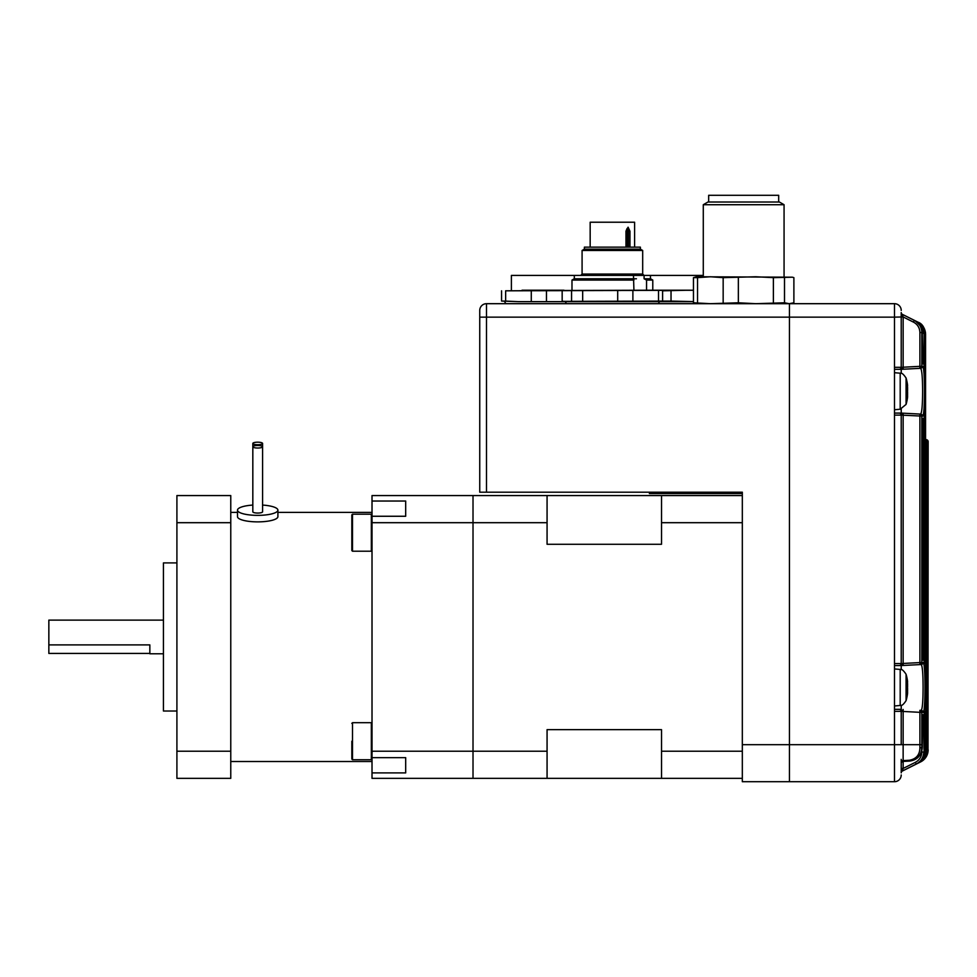 <?xml version="1.0" encoding="UTF-8"?>
<svg xmlns="http://www.w3.org/2000/svg" width="977" height="977" viewBox="0 0 977 977"><rect width="100%" height="100%" fill="white"/><g stroke="black" fill="none" stroke-linecap="round" stroke-linejoin="round"><path stroke-width="1.47" d="M901.221 759.398L901.221 772.856A2.015 2.015 0 0 1 902.333 771.061L903.139 768.447L915.425 762.304C919.504 760.069 921.629 756.65 921.812 752.021L921.812 751.081M901.221 768.447L903.139 768.447L903.139 761.413L909.514 761.083L903.139 761.413L903.139 760.594L909.392 760.253C916.206 759.007 919.711 754.891 919.919 747.906L919.907 712.331L901.221 711.354L901.221 744.682L903.139 744.682L903.139 760.594A2.015 1.197 180 0 0 901.221 761.791M927.539 749.921L927.942 441.653L927.942 749.921C927.747 755.343 925.256 759.361 920.493 761.975L920.7 761.865A13.47 13.47 0 0 0 928.15 749.823L928.15 749.823C927.942 755.233 925.463 759.251 920.7 761.865L902.333 771.061L916.218 764.112L915.425 762.304M894.48 369.33L901.221 369.33L894.48 369.33M901.221 373.361L901.221 369.33L920.566 368.317L901.234 369.33L902.198 367.315L903.139 367.218L903.139 369.233M894.48 665.569L901.221 665.569L894.48 665.569M901.221 669.611L901.221 665.569L921.164 664.531L901.234 665.569L902.198 663.554L903.139 663.456L903.139 665.471M919.907 710.316L919.907 712.331L921.812 712.331A2.015 2.015 93 0 0 919.907 710.316L921.164 710.377C922.398 709.094 923.045 701.449 923.094 687.454C923.045 673.471 922.398 665.826 921.164 664.531A2.015 2.015 87 0 0 923.07 662.504C925.61 660.794 925.61 714.138 923.07 712.392L921.812 712.331L921.824 747.649L922.264 718.767L922.63 714.712L923.387 714.676L924.083 751.838L924.083 715.298L925.024 711.219L925.573 751.105L925.573 334.293L925.024 374.179L924.083 370.1L924.083 333.56L923.729 359.976L922.264 359.976M922.471 416.129A2.015 2.015 -87 0 0 920.566 414.101L901.234 413.088L920.566 414.101C921.873 412.819 922.557 405.186 922.618 391.215C922.557 377.232 921.873 369.599 920.566 368.317A2.015 2.015 87 0 0 922.471 366.302C925.17 364.58 925.17 417.887 922.471 416.129L921.812 416.092L921.812 662.577L923.07 662.504M923.729 359.976L923.387 363.994L922.63 363.957A2.015 2.015 -87 0 0 922.422 363.078L922.264 332.656C922.044 327.21 919.565 323.179 914.802 320.578L902.333 314.338A2.015 2.015 0 0 1 901.221 312.542L901.221 367.315A2.015 2.015 0 0 1 899.194 369.33M901.221 744.682L894.48 744.682L894.48 781.71A6.729 6.729 0 0 0 901.221 774.981A6.729 6.729 0 0 1 894.48 781.71L742.325 781.71L742.325 744.682L789.453 744.682L789.453 781.71L789.453 303.688L789.453 744.682L894.48 744.682L894.48 317.146L903.139 316.951L902.333 314.338L914.289 320.322C919.076 322.923 921.58 326.965 921.812 332.436L921.812 366.338L922.471 366.302M901.221 312.542L901.221 316.951M919.907 332.436C919.699 327.783 917.562 324.34 913.483 322.129L903.139 316.951L903.139 367.218L919.907 366.338L919.907 368.353A2.015 2.015 87 0 0 921.812 366.338L919.907 366.338L919.907 332.436L922.264 332.656C923.485 329.774 920.993 325.756 914.802 320.578L916.634 321.494C921.384 324.095 923.876 328.113 924.083 333.56L924.083 333.56M903.139 413.198L903.139 415.213L902.198 415.115L901.234 413.088L894.48 413.088L901.234 413.088L901.221 409.058M902.198 711.354L901.234 709.339L894.48 709.339L901.234 709.339L901.221 705.296M925.488 439.613L926.098 439.65A2.015 2.015 -87 0 1 928.016 441.665L928.15 441.665A2.015 2.015 -87 0 0 926.233 439.65L928.15 441.665L928.016 749.823M925.573 439.613L925.622 439.626A2.015 2.015 -87 0 1 927.539 441.641L927.405 441.628A2.015 2.015 -87 0 0 925.573 439.613L925.573 437.501M902.198 415.115L901.221 415.115A2.015 2.015 0 0 0 899.194 413.088A2.015 2.015 0 0 1 901.221 415.115L901.221 663.554A2.015 2.015 0 0 1 899.194 665.569A2.015 2.015 0 0 0 901.221 663.554L902.198 663.554M486.485 303.688A6.729 6.729 0 0 0 479.744 310.417A6.729 6.729 0 0 1 486.485 303.688L486.485 492.2L479.744 492.2L479.744 310.417A6.729 6.729 0 0 1 486.485 303.688L894.48 303.688A6.729 6.729 0 0 1 901.221 310.417M926.098 439.65A2.015 2.015 0 0 1 928.016 441.665L928.016 749.896C927.808 755.306 925.329 759.324 920.566 761.938L919.284 762.585C924.047 759.959 926.526 755.942 926.721 750.531L926.526 441.58L926.526 750.629L926.721 441.592L927.405 441.628L927.405 750.189L927.942 441.653A2.015 2.015 -87 0 0 926.037 439.638L926.049 439.687M924.095 412.27L925.292 412.27L925.024 408.239A2.015 2.015 87 0 1 924.157 409.913M924.157 662.027A2.015 2.015 93 0 1 925.024 663.688L925.292 659.67L924.095 659.67M925.024 663.688L924.389 663.652A2.015 2.015 -87 0 0 924.23 662.87M924.23 409.07A2.015 2.015 -93 0 0 924.389 408.276L924.389 663.652M924.389 408.276L925.024 408.239M922.264 422.443L923.729 422.443L923.387 418.425A2.015 2.015 87 0 1 922.337 420.208M922.337 658.461A2.015 2.015 93 0 1 923.387 660.232L923.729 656.214L922.264 656.214M923.387 660.232L922.63 660.196A2.015 2.015 -87 0 0 922.422 659.316L922.264 656.141L922.63 660.196M922.63 418.474L922.264 656.141L922.398 419.353A2.015 2.015 -93 0 0 922.63 418.474L923.387 418.425M922.264 332.656L922.63 363.957M917.806 322.154L902.333 314.338L914.289 320.322L913.483 322.129M903.139 316.951L902.333 314.338L918.136 322.239C922.264 323.656 924.743 327.674 925.573 334.293C925.366 328.858 922.874 324.84 918.136 322.239M916.634 763.904L919.943 762.255L916.634 763.904C921.396 761.278 923.888 757.26 924.083 751.838L924.095 751.838C924.682 756.125 922.19 760.155 916.634 763.904L916.218 764.112C921.018 761.486 923.509 757.456 923.729 752.021L921.812 752.021M926.721 750.531L926.721 750.531C927.307 754.867 924.828 758.885 919.284 762.585L918.136 763.159C922.886 760.533 925.366 756.516 925.573 751.105C926.159 755.441 923.668 759.459 918.136 763.159L919.052 762.658C923.827 760.082 926.318 756.051 926.526 750.629L925.573 750.629M919.284 762.585L919.943 762.255C924.706 759.63 927.197 755.612 927.405 750.189L926.721 750.189M901.221 772.856L901.221 772.856A2.015 2.003 180 0 1 902.333 771.048L917.806 763.245M920.102 762.17C924.853 759.556 927.332 755.539 927.539 750.128L927.539 441.641A2.015 2.015 0 0 0 925.622 439.626M924.095 751.24L925.292 751.24C925.085 756.674 922.593 760.692 917.806 763.318M922.264 747.625C921.384 755.661 917.134 760.143 909.514 761.083C917.305 759.972 921.555 755.49 922.264 747.625L922.398 715.591A2.015 2.015 -93 0 0 922.63 714.712M919.919 747.906L921.824 747.649C921.335 755.465 917.183 759.947 909.392 761.083L909.392 760.253M917.806 322.08C922.581 324.682 925.072 328.712 925.292 334.158L924.095 334.158M916.206 321.384L916.218 321.286C921.006 323.888 923.497 327.93 923.729 333.377L922.264 333.377M924.23 373.361A2.015 2.015 93 0 1 924.389 374.142M924.157 372.518A2.015 2.015 93 0 1 925.024 374.179M924.095 370.161L925.292 370.161M923.387 363.994A2.015 2.015 -87 0 0 922.337 362.223M924.095 715.237L925.292 715.237M924.157 712.88A2.015 2.015 -93 0 0 925.024 711.219M924.23 712.038A2.015 2.015 -93 0 0 924.389 711.256M919.907 414.077A2.015 2.015 93 0 1 921.812 416.092L903.139 415.213L903.139 663.456L919.907 662.577L919.907 664.592A2.015 2.015 87 0 0 921.812 662.577L919.907 662.577L919.907 414.077M922.264 718.693L923.729 718.693M922.337 716.446A2.015 2.015 -93 0 0 923.387 714.676M901.221 763.428A2.015 2.015 0 0 1 903.139 761.413M926.721 441.592A2.015 2.015 -87 0 0 925.573 439.772A2.015 2.015 0 0 1 926.721 441.592M925.573 441.58L926.526 441.58A2.015 2.015 -87 0 0 925.573 439.87M899.194 709.339A2.015 2.015 0 0 1 901.221 711.354A2.015 2.015 0 0 0 899.194 709.339A2.015 2.015 0 0 1 901.221 711.354L894.48 711.354M903.139 709.436L903.139 744.682L921.812 744.682M907.499 386.77L907.584 385.39A47.055 43.489 180 0 0 907.438 384.23A47.128 47.128 0 0 0 906.07 378.014L906.07 404.405A47.128 47.128 0 0 0 907.438 398.189A47.055 43.489 0 0 0 907.584 397.028L907.584 395.661L906.546 395.624M907.499 395.661A47.055 43.489 180 0 0 907.584 395.001L907.584 391.692A47.055 17.965 0 0 0 907.438 391.215M907.438 384.23A47.055 43.489 180 0 0 906.473 379.674A46.017 15.73 151.7 0 1 906.473 381.714A47.055 43.489 0 0 1 907.584 387.429L907.584 390.727A47.055 17.965 180 0 1 906.473 393.096A46.017 38.066 52.6 0 1 906.546 395.575A46.017 38.066 52.6 0 1 906.473 398.018A47.055 17.965 0 0 0 907.584 395.661M907.584 395.001L906.546 394.916M907.499 683.008L907.584 681.628A47.055 43.489 180 0 0 907.438 680.468A47.128 47.128 0 0 0 906.07 674.264L906.07 700.643A47.128 47.128 0 0 0 907.438 694.439A47.055 43.489 0 0 0 907.584 693.279L907.584 691.899L906.546 691.875M907.499 691.899A47.055 43.489 180 0 0 907.584 691.24L907.584 687.93A47.055 17.965 0 0 0 907.438 687.454M907.438 680.468A47.055 43.489 180 0 0 906.473 675.913A46.017 15.73 151.7 0 1 906.473 677.953A47.055 43.489 0 0 1 907.584 683.668L907.584 686.978A47.055 17.965 180 0 1 906.473 689.335A46.017 38.066 52.6 0 1 906.546 691.814A46.017 38.066 52.6 0 1 906.473 694.268A47.055 17.965 0 0 0 907.584 691.899M907.584 691.24L906.546 691.166M486.485 492.2L742.325 492.2L742.325 744.682M493.214 492.2L649.412 492.2L649.412 493.544L742.325 493.544L742.325 495.571L372.017 495.571L372.017 501.03L405.687 501.03L405.687 516.259L372.017 516.259L372.017 501.03M372.017 751.215L372.017 522.695L473.015 522.695L473.015 751.215L547.071 751.215L547.071 729.648L661.527 729.648L661.527 778.351L473.015 778.351L473.015 751.215L372.017 751.215L372.017 757.651L405.687 757.651L405.687 772.892L372.017 772.892L372.017 778.351L473.015 778.351L473.015 522.695L547.071 522.695L547.071 544.274L661.527 544.274L661.527 495.571M661.527 522.695L742.325 522.695M661.527 751.215L742.325 751.215M661.527 778.351L742.325 778.351M547.071 522.695L547.071 495.571M473.015 522.695L473.015 495.571L473.015 522.695M547.071 778.351L547.071 751.215M703.281 204.718L707.934 202.019L779.402 202.019L784.067 204.718L703.281 204.718L703.281 276.76M778.681 202.019L778.681 195.29L708.667 195.29L708.667 202.019M697.529 302.785L697.529 277.651L693.462 277.651L696.54 276.76L792.469 277.199L793.886 277.651L793.886 302.785L789.196 303.688L784.507 302.785L755.868 303.688L738.356 302.785L710.352 303.688L693.462 302.785L696.54 303.688M697.529 277.651L710.352 276.76L723.163 277.651L755.868 276.76L773.381 277.651L792.469 277.199M784.507 302.785L784.507 277.651M693.462 277.651L693.462 302.785M723.163 277.651L723.163 302.785M738.356 302.785L738.356 277.651M773.381 277.651L773.381 302.785M511.386 290.218L511.386 275.404L703.281 275.404M563.985 301.661L518.457 301.661L565.231 301.661L562.166 301.075L562.166 290.816L563.595 290.511L645.699 290.218M505.646 301.075L518.457 301.661L501.567 301.075L505.646 301.075L505.646 290.816L693.462 290.267M546.473 290.816L546.473 301.075M531.28 301.075L531.28 290.816M563.595 290.511L505.646 290.816M501.567 290.816L501.567 301.075M563.985 290.218L522.036 290.218M634.598 247.132L634.598 222.219L590.169 222.219L590.169 247.132M625.976 247.132L625.976 231.17L628.089 227.189L629.957 231.17L628.443 231.17L628.443 247.132M625.976 231.17L627.075 228.508L628.443 231.17L627.857 232.001A1.685 0.843 35.3 0 0 626.367 230.914M584.393 249.147L584.393 247.132L640.375 247.132L640.375 249.147L642.683 250.466L582.084 250.466L584.38 249.147L640.387 249.147M636.43 278.775L634.598 278.775M644.087 275.404L644.087 278.775L646.554 280.057L646.554 290.218M633.926 290.218L633.475 275.404M571.985 290.218L571.985 280.057L633.926 280.057M644.197 278.775L650.56 278.775L652.783 280.057L646.554 280.057M571.985 280.057L574.207 278.775L633.487 278.775M693.462 301.661L565.256 301.661L566.416 303.688M658.351 303.688L659.512 301.661L662.601 301.075L563.595 301.368M645.712 290.218L693.462 290.218M571.557 301.075L571.557 290.816M582.671 301.075L582.671 290.816M617.696 301.075L617.696 290.816M632.888 301.075L632.888 290.816M658.522 301.075L658.522 290.816M671.028 290.816L671.028 301.075L662.601 301.075L662.601 290.816L688.541 290.218M671.028 301.075L693.462 301.612M176.91 562.899L163.44 562.899L163.44 711.024L176.91 711.024M230.767 751.215L230.767 778.351L176.91 778.351L176.91 495.571L230.767 495.571L230.767 751.215L176.91 751.215M176.91 522.695L230.767 522.695M372.017 522.695L372.017 514.855L371.345 514.183L352.502 514.183L352.502 551.211L351.83 550.539L351.83 514.855L352.502 514.183M405.687 501.03L405.687 516.259M372.017 772.892L372.017 757.651L371.345 759.74L371.345 722.699L372.017 723.383M405.687 757.651L405.687 772.892M163.44 620.126L48.85 620.126L48.85 644.893L149.847 644.893L149.847 653.784L163.44 653.784M149.847 653.43L48.85 653.43L48.85 644.893M262.581 505.072A20.199 5.227 180 0 1 277.895 510.141A20.199 5.227 180 0 1 257.696 515.367A20.199 5.227 180 0 1 237.496 510.141A20.199 5.227 180 0 1 252.823 505.072M237.496 510.141L237.496 516.65A20.199 5.227 0 0 0 257.696 521.877A20.199 5.227 0 0 0 277.895 516.65L277.895 510.141M257.696 444.718A4.885 1.258 180 0 1 252.823 443.448A4.885 1.258 180 0 1 257.696 442.19A4.885 1.258 180 0 1 262.581 443.448A4.885 1.258 180 0 1 257.696 444.718M257.696 448.028A4.885 1.258 180 0 1 252.823 446.77A4.885 1.258 180 0 1 257.696 445.5A4.885 1.258 180 0 1 262.581 446.77A4.885 1.258 180 0 1 257.696 448.028M262.581 443.448L262.581 511.801A4.885 1.258 180 0 1 257.696 513.059A4.885 1.258 180 0 1 252.823 511.801L252.823 443.448M351.83 547.169L351.83 550.539M351.83 527.006L351.83 523.025M351.83 741.213L351.83 759.056L351.83 741.213M479.744 317.146L894.48 317.146L894.48 303.688M894.48 781.71A6.729 6.729 0 0 0 901.221 774.981M894.48 367.315L902.198 367.315M894.48 663.554L901.221 663.554A2.015 2.015 0 0 1 899.194 665.569M899.194 413.088A2.015 2.015 0 0 1 901.221 415.115L894.48 415.115M925.292 412.27L925.292 659.67M923.729 422.443L923.729 656.214M925.573 334.293L925.573 751.105M924.205 712.038L924.083 751.838M923.07 712.392A2.015 2.015 -87 0 0 921.164 710.377M894.48 372.701L900.196 373.19L900.196 409.229L906.07 404.405M894.48 668.94L900.196 669.44L900.196 705.467C901.563 706.115 903.53 704.502 906.07 700.643M580.741 275.404L582.084 274.061L642.683 274.061L642.683 250.466M629.957 231.17L629.957 247.132M627.857 247.132L627.857 232.001L626.367 232.001M372.017 550.539L371.345 551.211L371.345 514.183M371.345 722.699L352.502 722.699L352.502 759.74L351.83 759.056M925.537 333.206L925.402 332.168M924.205 373.361L924.095 333.56C925.219 330.495 922.74 326.477 916.634 321.494M924.205 409.058L924.205 662.87M900.196 409.229L894.48 409.729M900.196 373.19C901.49 372.518 903.456 374.118 906.07 378.014M900.196 705.467L894.48 705.968M900.196 669.44C901.49 668.756 903.456 670.356 906.07 674.264M784.067 204.718L784.067 276.76M790.796 303.688L792.469 303.236M505.83 303.688L504.657 301.661M627.075 228.508L626.367 247.132M637.627 274.061L637.627 275.404M582.084 274.061L582.084 250.466M650.462 278.775L650.462 275.404M642.683 274.061L644.026 275.404M574.305 278.775L574.305 275.404M652.783 290.218L652.783 280.057M372.017 761.51L230.767 761.51M372.017 512.4L277.895 512.4M237.496 512.4L230.767 512.4M372.701 522.597L372.017 521.926M371.345 551.211L352.502 551.211M372.701 751.313L372.017 751.997M352.502 722.699L351.83 723.383M371.345 759.74L352.502 759.74"/></g></svg>
